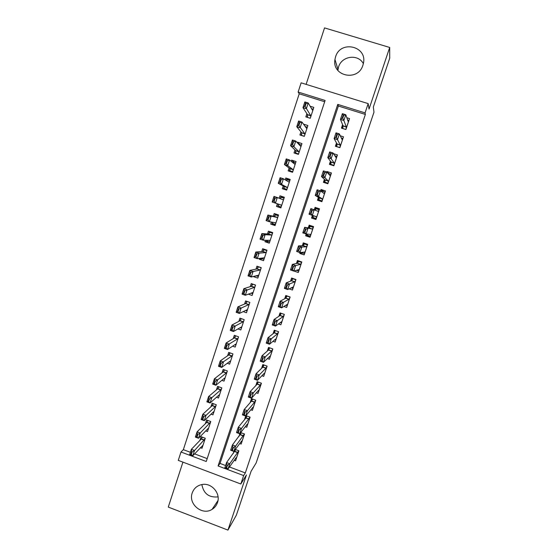 <?xml version="1.0" encoding="UTF-8"?>
<svg xmlns="http://www.w3.org/2000/svg" width="558" height="558" viewBox="0 0 558 558"><rect width="100%" height="100%" fill="white"/><g stroke="black" fill="none" stroke-linecap="round" stroke-linejoin="round"><path stroke-width="0.84" d="M337.869 70.434L338.553 66.974C341.663 55.905 358.145 53.631 363.349 63.633M335.56 56.881L334.953 59.49C331.801 76.362 358.131 81.845 362.916 65.202L363.363 63.57C367.785 46.175 340.394 39.695 335.56 56.881M218.059 496.864C209.006 497.778 203.607 493.67 201.863 484.56M192.224 492.944C187.969 504.048 202.296 515.913 212.103 509.349C214.684 507.759 216.483 505.506 217.487 502.591C220.996 493.335 211.363 482.328 201.752 484.574C197.058 485.634 193.877 488.424 192.224 492.944M298.132 92.042L301.132 82.835L368.175 103.621L365.065 112.904L337.757 104.395L218.094 465.958L243.651 475.569L240.826 483.995L178.267 460.378L180.994 452.008L206.244 461.501L325.098 100.447L298.132 92.042L299.214 93.807L183.345 449.657L180.994 452.008M182.926 462.136L168.272 507.082L227.943 530.1L236.369 515.16L251.114 471.231L256.157 462.938L373.979 112.165L373.33 107.045L389.728 58.172L389.693 47.458L324.54 27.9L306.119 84.384M342.584 124.643L341.433 128.11L345.911 129.526L349.559 118.589L346.825 117.731M336.502 142.96L335.4 146.266L339.864 147.689L343.491 136.801L340.289 135.782M330.441 161.185L329.394 164.338L333.844 165.768L337.451 154.929L333.489 153.659M324.407 179.334L323.417 182.32L327.846 183.763L331.445 172.973L326.995 171.536L326.821 172.066M318.402 197.393L317.46 200.224L321.882 201.675L325.46 190.934L321.031 189.49L320.55 190.934M312.424 215.374L311.538 218.045L315.947 219.503L319.504 208.818L315.089 207.36L314.307 209.717M306.23 234.004L305.638 235.783L310.032 237.255L313.575 226.611L309.174 225.153L308.26 227.908M300.058 252.579L299.772 253.444L304.152 254.922L307.674 244.327L303.287 242.856L302.331 245.743M293.982 271.042L298.293 272.506L301.801 261.967L297.428 260.488L296.431 263.502M289.1 288.863L292.462 290.021L295.956 279.523L291.597 278.03L290.551 281.169M283.855 306.475L286.659 307.444L290.132 296.995L285.787 295.503L284.706 298.767M278.456 323.947L280.876 324.798L284.343 314.398L280.011 312.892L278.881 316.281M272.967 341.308L275.122 342.068L278.575 331.71L274.257 330.197L273.085 333.712M267.442 358.564L269.395 359.261L272.827 348.952L268.524 347.432L267.317 351.066M261.897 375.729L263.697 376.378L267.115 366.118L262.825 364.583L261.576 368.343M256.352 392.811L258.019 393.418L261.423 383.2L257.147 381.665L255.857 385.536M250.8 409.809L252.369 410.381L255.759 400.212L251.498 398.663L250.165 402.66M245.262 426.724L246.748 427.268L250.117 417.147L245.966 415.626M239.738 443.561L241.147 444.084L244.502 434.005L240.658 432.583M200.315 447.628L202.003 448.262L205.288 438.267L201.11 436.712L199.876 440.464M205.693 430.922L207.478 431.585L210.771 421.548L206.579 420L205.372 423.675M211.084 414.141L212.968 414.838L216.281 404.752L212.075 403.211L210.896 406.817M216.476 397.275L218.492 398.014L221.812 387.88L217.599 386.352L216.441 389.875M221.868 380.333L224.03 381.114L227.371 370.937L223.144 369.417L222.014 372.863M227.259 363.3L229.603 364.137L232.958 353.918L228.71 352.405L227.608 355.774M232.623 346.176L235.197 347.09L238.566 336.823L234.304 335.316L233.23 338.608M237.945 328.948L240.812 329.959L244.195 319.65L239.926 318.151L238.873 321.359M243.197 311.622L246.455 312.759L249.858 302.401L245.569 300.908L244.55 304.04M248.324 294.157L252.125 295.475L255.543 285.068L251.239 283.59L250.242 286.638M256.408 275.91L253.59 276.426M253.52 276.642L257.824 278.121L261.249 267.666L256.938 266.194L255.969 269.158M262.497 258.779L259.226 259.212L259.491 258.389M259.226 259.212L263.543 260.677L266.989 250.179L262.665 248.715L261.716 251.595M269.026 241.712L264.959 241.705L265.427 240.268M264.959 241.705L269.291 243.162L272.75 232.616L268.412 231.158L267.491 233.955M275.31 224.804L270.714 224.114L271.39 222.056M270.714 224.114L275.059 225.565L278.54 214.969L274.187 213.526L273.294 216.239M280.883 207.813L276.503 206.446L277.375 203.789M284.238 197.588L279.983 195.809L279.181 198.257M289.853 180.485L285.815 178.009L285.208 179.85M283.22 185.926L282.313 188.702L286.686 190.132L290.195 179.439L285.815 178.009M294.54 162.518L291.667 160.132L291.262 161.353M289.093 167.986L288.151 170.867L292.538 172.296L296.061 161.548L291.667 160.132M299.73 144.522L297.547 142.171L297.351 142.771M294.994 149.963L294.017 152.955L298.418 154.371L301.955 143.58L297.547 142.171M300.922 131.855L299.904 134.966L304.319 136.368L307.876 125.529L303.489 124.141M183.345 449.657L190.397 452.301M194.547 453.863L207.192 458.613M324.672 101.744L299.214 93.807M276.503 206.446L280.862 207.89L284.35 197.246L279.983 195.809M306.879 113.665L305.826 116.887L310.255 118.282L313.826 107.394L310.129 106.236M229.464 466.969L245.311 472.926L365.364 114.439L338.378 106.027L220.04 463.433L225.585 465.518M234.227 460.315L235.574 460.817L238.915 450.787L235.33 449.448M234.039 451.185L233.244 453.556M239.898 433.552L238.859 436.67M245.785 415.836L244.502 419.7M368.175 103.621L369.047 109.061L389.693 47.458M365.364 114.439L365.065 112.904M245.311 472.926L243.651 475.569M227.943 530.1L246.434 474.935L240.826 483.995M220.04 463.433L218.094 465.958M338.378 106.027L337.757 104.395M302.722 253.074L299.772 253.444M310.185 236.125L305.638 235.783M315.981 219.399L311.538 218.045M319.336 209.32L315.089 207.36M323.968 191.722L321.031 189.49M328.85 173.601L326.995 171.536M235.399 449.476L234.695 451.617M236.599 457.741L236.097 457.7L228.02 468.992L224.832 467.792L226.583 462.533L235.769 449.615M226.966 465.037L226.088 467.674L226.625 467.876L227.497 465.233L226.966 465.037L226.583 462.533L229.77 463.726L238.789 450.738M227.497 465.233L229.77 463.726L228.02 468.992L226.625 467.876M224.832 467.792L226.088 467.674M201.759 438.225L202.129 437.088M202.394 437.193L201.222 439.069L191.366 449.33L194.519 450.508L192.803 455.753L203.007 445.214M191.303 454.603L192.803 455.753L189.65 454.568L191.366 449.33L191.638 451.778L190.78 454.407L191.303 454.603L192.168 451.973L191.638 451.778M205.142 438.707L194.519 450.508L192.168 451.973M201.222 439.069L204.214 440.192L201.222 439.069M190.78 454.407L189.65 454.568M232.477 450.25L233.356 447.6L232.826 447.397L231.94 450.048L233.858 451.422L230.663 450.229L232.421 444.942L235.615 446.135L233.858 451.422L241.663 440.98L242.13 441.127L241.677 440.966M240.979 432.701L240.261 434.877M232.826 447.397L232.421 444.942L241.37 432.848M233.356 447.6L235.615 446.135L244.397 433.964M230.663 450.229L231.94 450.048M247.675 424.478L247.18 424.289M246.587 415.85L245.848 418.061M247.689 424.436L247.257 424.192L239.731 433.768L236.522 432.583L238.28 427.275L245.883 418.019L246.992 416.003M238.705 429.674L237.82 432.338L238.357 432.541L239.243 429.876L238.705 429.674L238.28 427.275L241.495 428.453L250.033 417.112M239.243 429.876L241.495 428.453L239.731 433.768L238.357 432.541M236.522 432.583L237.82 432.338M253.255 407.738L252.697 407.535M252.216 398.921L251.463 401.174M253.276 407.675L252.872 407.319L245.625 416.031L242.402 414.852L244.174 409.516L251.498 401.132L252.648 399.082M244.62 411.874L243.734 414.552L244.271 414.747L245.157 412.069L244.62 411.874L244.174 409.516L247.396 410.695L254.588 402.213L255.697 400.191L253.241 407.647M245.157 412.069L247.396 410.695L245.625 416.031L244.271 414.747M242.402 414.852L243.734 414.552M258.849 390.921L258.228 390.698M257.866 381.923L257.105 384.204M258.884 390.837L258.514 390.377L251.546 398.217L248.317 397.045L250.096 391.681L257.14 384.176L258.326 382.084M250.563 393.983L249.67 396.675L250.207 396.871L251.1 394.178L250.563 393.983L250.096 391.681L253.325 392.853L260.209 385.278L261.381 383.186L258.849 390.802M251.1 394.178L253.325 392.853L251.546 398.217L250.207 396.871M248.317 397.045L249.67 396.675M208.057 428.509L208.441 428.656M207.213 421.583L207.604 420.376M207.897 420.488L206.69 422.385L197.086 431.808L200.252 432.987L198.529 438.253L208.043 428.523L208.448 428.621M197.044 437.047L198.529 438.253L195.37 437.074L197.086 431.808L197.379 434.208L196.521 436.851L197.044 437.047L197.909 434.403L197.379 434.208M210.596 422.085L200.252 432.987L197.909 434.403M196.521 436.851L195.37 437.074M213.435 411.888L213.881 412.055M212.689 404.871L213.107 403.587M213.428 403.706L212.186 405.631L202.84 414.21L206.014 415.375L204.284 420.669L213.533 411.797L213.916 411.95M202.812 419.407L204.284 420.669L201.11 419.497L202.84 414.21L203.147 416.561L202.282 419.211L202.812 419.407L203.677 416.756L203.147 416.561M216.072 405.387L215.207 406.74L206.014 415.375L203.677 416.756M202.282 419.211L201.11 419.497M218.82 395.183L219.357 395.378M218.185 388.082L218.631 386.729M218.987 386.854L217.669 388.835L208.615 396.529L211.796 397.687L210.059 403.009L219.043 394.987L219.406 395.21M208.608 401.683L210.059 403.009L206.879 401.837L208.615 396.529L208.943 398.824L208.071 401.488L208.608 401.683L209.473 399.019L208.943 398.824M221.575 388.619L220.696 389.937L211.796 397.687L209.473 399.019M208.071 401.488L206.879 401.837M224.218 378.401L224.846 378.631M223.709 371.223L224.176 369.787M224.574 369.926L223.242 371.9L214.418 378.763L217.613 379.921L215.862 385.257L224.574 378.108L224.923 378.394M214.425 383.883L215.862 385.257L212.675 384.099L214.418 378.763L214.767 381.009L213.888 383.688L214.425 383.883L215.297 381.205L214.767 381.009M227.099 371.774L226.241 373.03L217.613 379.921L215.297 381.205M213.888 383.688L212.675 384.099M264.478 374.034L263.774 373.783M263.543 364.841L262.776 367.164M264.513 373.923L264.185 373.358L257.496 380.312L254.26 379.147L256.045 373.762L262.804 367.136L264.018 365.009M256.527 376.015L255.634 378.715L256.171 378.91L257.071 376.211L256.527 376.015L256.045 373.762L259.289 374.927L265.887 368.238L267.115 366.118M257.071 376.211L259.289 374.927L257.496 380.312L256.171 378.91M254.26 379.147L255.634 378.715M229.617 361.542L230.363 361.807M229.254 354.288L229.75 352.775M230.168 352.921L228.815 354.923L220.25 360.914L223.451 362.065L221.7 367.429L230.14 361.159L230.468 361.507M220.27 365.992L221.7 367.429L218.499 366.278L220.25 360.914L220.619 363.112L219.74 365.804L220.27 365.992L221.149 363.3L220.619 363.112M232.651 354.853L231.814 356.053L221.149 363.3M219.74 365.804L218.499 366.278M270.128 357.078L269.319 356.785M269.249 347.69L268.468 350.047M270.17 356.939L269.877 356.262L263.474 362.323L260.223 361.165L262.023 355.753L268.544 349.971L269.688 347.843M262.525 357.957L261.625 360.67L262.169 360.866L263.069 358.145L262.525 357.957L262.023 355.753L265.273 356.911L271.586 351.121L272.785 349.092M263.069 358.145L265.273 356.911L263.474 362.323L262.169 360.866M260.223 361.165L261.625 360.67M235.016 344.593L235.908 344.914M234.827 337.276L235.35 335.686M235.748 335.825L234.346 337.918L226.109 342.982L229.324 344.126L227.559 349.517L235.72 344.126L236.034 344.544M226.15 348.018L227.559 349.517L224.344 348.366L226.109 342.982L226.492 345.123L225.613 347.829L226.15 348.018L227.029 345.318L226.492 345.123M238.224 337.862L237.401 339.006L227.029 345.318M225.613 347.829L224.344 348.366M275.798 340.038L274.864 339.703M274.982 330.455L274.18 332.854M275.854 339.878L275.596 339.09L269.486 344.251L266.222 343.1L268.028 337.667L274.215 332.833L275.317 330.573M268.551 339.808L267.645 342.535L268.189 342.731L269.096 340.003L268.551 339.808L268.028 337.667L271.293 338.818L277.312 333.921L278.477 331.989M269.096 340.003L271.293 338.818L269.486 344.251L268.189 342.731M266.222 343.1L267.645 342.535M240.393 327.56L241.475 327.944M240.428 320.187L240.972 318.52M241.286 318.625L239.954 320.794L231.995 324.965L235.218 326.102L233.446 331.515L241.335 327.023L241.621 327.497M232.051 329.959L233.446 331.515L230.224 330.378L231.995 324.965L232.4 327.058L231.514 329.771L232.051 329.959L232.937 327.246L232.4 327.058M243.825 320.787L243.023 321.875L232.937 327.246M231.514 329.771L230.224 330.378M281.497 322.922L280.388 322.531M280.737 313.143L279.928 315.584M281.56 322.733L281.337 321.84L275.519 326.095L272.248 324.951L274.062 319.49L279.956 315.563L281.051 313.791L280.862 313.184M274.606 321.582L273.699 324.324L274.243 324.512L275.157 321.771L274.606 321.582L274.062 319.49L277.333 320.627L283.066 316.651L284.203 314.817M275.157 321.771L277.333 320.627L275.519 326.095L274.243 324.512M272.248 324.951L273.699 324.324M245.729 310.422L247.068 310.897M246.05 303.022L246.622 301.271M246.734 301.313L246.894 301.871L245.59 303.594L237.91 306.858L241.147 307.988L239.361 313.436L246.971 309.836L247.236 310.381M237.98 311.817L239.361 313.436L236.132 312.299L237.91 306.858L238.336 308.902L237.443 311.629L237.98 311.817L238.873 309.09L238.336 308.902M249.447 303.643L248.666 304.668L238.873 309.09M237.443 311.629L236.132 312.299M287.224 305.728L285.863 305.261M286.624 295.789L285.696 298.23M290.097 297.107L286.484 295.859L286.791 296.542L285.724 298.216L280.123 301.222L283.408 302.359L288.842 299.297L289.944 297.56M280.325 306.209L281.239 303.454L280.688 303.259L279.774 306.014L281.588 307.849L278.303 306.712L280.123 301.222L280.688 303.259M287.3 305.519L287.105 304.508L281.588 307.849L283.408 302.359L281.239 303.454M278.303 306.712L279.774 306.014M292.978 288.465L291.248 287.872M292.671 278.4L291.492 280.807M295.866 279.802L292.239 278.561L292.552 279.216L291.513 280.793L286.212 282.871L289.511 284.001L294.645 281.867L295.719 280.235M286.435 287.809L287.356 285.047L286.805 284.859L285.884 287.621L287.677 289.518L284.385 288.388L286.212 282.871L286.805 284.859M293.055 288.221L292.901 287.105L287.677 289.518L289.511 284.001L287.356 285.047M284.385 288.388L285.884 287.621M298.753 271.118L296.403 270.316M298.928 260.991L298.014 261.186L297.316 263.299M301.655 262.413L298.014 261.186L298.342 261.807L297.337 263.292L292.336 264.429L295.642 265.552L300.476 264.353L301.515 262.825M292.573 269.333L293.494 266.55L292.943 266.361L292.022 269.144L293.801 271.097L290.495 269.974L292.336 264.429L292.943 266.361M298.844 270.853L298.725 269.619L293.801 271.097L295.642 265.552L293.494 266.55M290.495 269.974L292.022 269.144M304.556 253.695L300.943 252.474M305.763 243.686L303.824 243.727L303.161 245.708L304.159 244.327L303.824 243.727L307.472 244.948M304.654 253.402L304.577 252.049L299.953 252.593L296.64 251.47L298.488 245.904L301.808 247.02L306.335 246.769L307.339 245.339M306.412 246.699L303.259 245.639L306.426 246.678M299.116 247.78L298.188 250.57L298.739 250.758L299.667 247.968L299.116 247.78L298.488 245.904L303.182 245.708L306.335 246.769M301.383 252.425L300.992 252.467M299.667 247.968L301.808 247.02L299.953 252.593L298.739 250.758M296.64 251.47L298.188 250.57M310.387 236.187L306.733 234.967L307.033 234.081M313.408 227.12L309.655 226.192L309.034 228.041M313.31 227.406L309.655 226.192L309.997 226.757L309.055 228.041L304.668 227.287L312.222 229.094L313.191 227.769M312.299 229.031L309.146 227.971L312.299 229.031M304.94 232.1L305.875 229.296L305.317 229.108L304.382 231.912L306.133 233.99L302.806 232.881L304.668 227.287L305.317 229.108M310.492 235.867L310.45 234.402L306.133 233.99L307.995 228.396L305.875 229.296M306.733 234.967L307.332 234.765L307.332 234.109M302.806 232.881L304.382 231.912M316.246 218.603L312.578 217.39L313.164 215.625L309.006 214.202L310.876 208.58L318.13 211.343L319.071 210.122M319.183 209.787L315.507 208.573L315.026 210.024M315.158 210.08L315.87 209.117L315.507 208.573M311.169 213.351L312.103 210.526L311.545 210.345L310.611 213.163L312.347 215.304L309.006 214.202L310.611 213.163M316.358 218.262L316.351 216.678L312.347 215.304L314.217 209.682L312.103 210.526M312.578 217.39L313.191 217.16L313.184 215.632L316.351 216.678M310.876 208.58L311.545 210.345M322.126 200.943L318.451 199.736L321.959 201.438M325.077 192.078L321.394 190.878L321.213 191.422M319.085 197.818L318.451 199.736L319.078 199.471L319.106 197.832L315.242 195.433L317.111 189.783L320.466 190.878L324.065 193.514L324.972 192.391M321.548 191.666L321.394 190.878M317.425 194.505L318.367 191.673L317.809 191.492L316.867 194.324L318.59 196.528L315.242 195.433L316.867 194.324M322.252 200.566L322.287 198.871L318.59 196.528L320.466 190.878L318.367 191.673M317.111 189.783L317.809 191.492M328.034 183.198L324.344 181.999L325.412 182.968M330.999 174.298L327.958 173.315M325.035 179.927L324.344 181.999L324.986 181.706L325.049 179.948L321.499 176.572L323.382 170.894L326.751 171.983L330.036 175.596L330.908 174.584M323.717 175.575L324.665 172.729L324.1 172.548L323.159 175.393L324.861 177.66L321.499 176.572L323.159 175.393M328.174 182.794L328.244 180.98L324.861 177.66L326.751 171.983L324.665 172.729M323.382 170.894L324.1 172.548M333.97 165.377L330.273 164.185L330.72 164.763M336.948 156.428L334.842 155.752M331.013 161.959L330.273 164.185L330.922 163.857L331.027 161.98L327.79 157.621L329.687 151.916L333.063 152.997L336.028 157.6L336.865 156.693M330.036 156.547L330.985 153.687L330.427 153.506L329.471 156.366L330.036 156.547L331.166 158.702L327.79 157.621L329.471 156.366M334.116 164.945L334.228 163.006L331.166 158.702L333.063 152.997L330.985 153.687M329.687 151.916L330.427 153.506M339.934 147.465L336.39 146.58M342.926 138.482L341.315 137.972M337.018 143.908L336.223 146.287L336.886 145.924L337.025 143.929L334.116 138.572L336.014 132.846L339.404 133.913L342.047 139.521L342.849 138.726M336.39 137.428L337.346 134.555L336.774 134.373L335.825 137.254L336.39 137.428L337.499 139.646L334.116 138.572L335.825 137.254M340.087 147.012L340.24 144.954L337.499 139.646L339.404 133.913L337.346 134.555M336.014 132.846L336.774 134.373M345.925 129.477L342.228 128.361M348.931 120.451L347.634 120.047M343.044 125.773L342.2 128.305L342.877 127.908L343.058 125.801L340.464 119.44L342.375 113.679L345.779 114.739L348.094 121.358L348.862 120.668M342.772 118.219L343.728 115.325L343.163 115.15L342.2 118.038L342.772 118.219L343.861 120.5L340.464 119.44L342.2 118.038M346.093 128.996L346.281 126.812L343.861 120.5L345.779 114.739L343.728 115.325M342.375 113.679L343.163 115.15M252.446 284.008L255.501 285.18M250.988 293.18L252.683 293.773M251.7 285.78L252.258 284.064L252.523 284.692L251.246 286.317L243.846 288.674L247.096 289.797L245.311 295.266L252.635 292.58L252.879 293.187M243.944 293.592L245.311 295.266L242.06 294.136L243.846 288.674L244.292 290.662L243.4 293.403L243.944 293.592L244.836 290.851L244.292 290.662M255.097 286.414L254.336 287.384L244.836 290.851M243.4 293.403L242.06 294.136M258.487 266.724L261.158 267.945M256.087 275.798L258.326 276.573M257.371 268.461L257.908 266.829L258.18 267.428L256.931 268.963L249.817 270.4L253.074 271.516L251.281 277.005L258.319 275.24L258.542 275.917M249.928 275.275L251.281 277.005L248.024 275.889L249.817 270.4L250.284 272.332L249.384 275.087L249.928 275.275L250.828 272.52L250.284 272.332M260.774 269.116L260.028 270.023L253.074 271.516L250.828 272.52M249.384 275.087L248.024 275.889M264.82 249.447L263.578 249.517L266.843 250.626M260.844 258.221L263.997 259.296M263.069 251.065L263.578 249.517L263.857 250.096L262.644 251.532L255.815 252.035L259.086 253.144L257.28 258.668L264.032 257.824L264.234 258.57M255.948 256.868L257.28 258.668L254.016 257.552L255.815 252.035L256.303 253.918L255.397 256.687L255.948 256.868L256.847 254.099L256.303 253.918M266.473 251.735L265.748 252.586L259.086 253.144L256.847 254.099M255.397 256.687L254.016 257.552M271.969 232.351L269.27 232.135L272.548 233.23M266.884 240.289L266.417 240.84L269.688 241.942M266.417 240.84L266.598 240.282M268.796 233.586L269.27 232.135L269.563 232.686L268.377 234.018L261.841 233.586L265.127 234.688L263.313 240.233L269.765 240.331L269.953 241.14M261.988 238.378L263.313 240.233L260.035 239.131L261.841 233.586L262.351 235.413L261.444 238.196L261.988 238.378L262.902 235.595L262.351 235.413M272.199 234.276L271.495 235.064L265.127 234.688L262.902 235.595M261.444 238.196L260.035 239.131M278.372 215.472L274.989 214.67L278.275 215.758M272.13 223.409L272.513 222.244L272.667 223.214L272.13 223.409L275.408 224.504M274.543 216.03L274.989 214.67L275.289 215.193L274.138 216.427L267.903 215.046L271.188 216.141L269.368 221.714L275.533 222.754L275.694 223.639M268.063 219.796L269.368 221.714L266.082 220.619L267.903 215.046L268.426 216.818L267.512 219.615L268.063 219.796L268.977 216.999L268.426 216.818M277.954 216.741L277.27 217.467L271.188 216.141L268.977 216.999M267.512 219.615L266.082 220.619M280.325 198.397L280.737 197.12L284.036 198.209M273.615 200.943L274.166 201.124L275.087 198.32L274.536 198.139L273.615 200.943L272.158 202.017L273.985 196.423L277.284 197.511L275.457 203.112L272.158 202.017L278.191 204.061L278.407 205.679L277.863 205.902L281.155 206.997M277.863 205.902L278.289 204.598M274.166 201.124L275.457 203.112L281.323 205.1L281.462 206.055M283.736 199.122L283.066 199.785L277.284 197.511L275.087 198.32M280.737 197.12L281.051 197.623L280.109 198.62M274.536 198.139L273.985 196.423M286.205 180.436L286.512 179.502L289.818 180.576M286.763 189.901L283.624 188.318L286.924 189.406M279.746 182.187L280.304 182.368L281.225 179.543L280.667 179.362L279.746 182.187L278.261 183.331L280.102 177.709L283.415 178.79L281.574 184.412L278.261 183.331L283.994 186.33L284.182 188.067L283.624 188.318L284.085 186.909M280.304 182.368L281.574 184.412L287.14 187.362L287.258 188.388M289.539 181.427L288.891 182.027L283.415 178.79L281.225 179.543M286.512 179.502L286.833 179.969L286.31 180.499M280.667 179.362L280.102 177.709M292.204 162.12L295.628 162.866M291.032 171.801L289.407 170.657L292.72 171.731M285.905 163.334L286.463 163.515L287.391 160.683L286.833 160.502L285.905 163.334L284.399 164.554L286.24 158.897L289.567 159.972L287.719 165.628L284.399 164.554L289.832 168.523L289.979 170.371L289.407 170.657L289.902 169.144M286.463 163.515L287.719 165.628L292.985 169.548L293.076 170.643M295.37 163.654L294.743 164.185L289.567 159.972L287.391 160.683M292.315 161.799L292.511 162.371M286.833 160.502L286.24 158.897M298.669 144.18L301.466 145.073M295.921 153.569L295.224 152.913L298.544 153.98M292.099 144.396L292.657 144.571L293.585 141.725L293.027 141.544L292.099 144.396L290.558 145.68L292.413 140.002L295.754 141.069L293.892 146.747L290.558 145.68L295.691 150.632L295.803 152.599L295.224 152.913L295.754 151.295M292.657 144.571L293.892 146.747L298.851 151.65L298.928 152.815M301.229 145.791L300.623 146.266L295.754 141.069L293.585 141.725M293.027 141.544L292.413 140.002M305.268 126.554L307.325 127.203M301.334 135.42L304.396 136.152M298.321 125.362L298.879 125.543L299.813 122.676L299.255 122.502L298.321 125.362L296.758 126.722L298.621 121.016L301.969 122.076L300.099 127.782L296.758 126.722L301.578 132.658L301.648 134.743L301.062 135.092L301.627 133.362M298.879 125.543L304.752 133.669L304.801 134.91M307.116 127.852L306.523 128.256L301.969 122.076L299.813 122.676M299.255 122.502L298.621 121.016M311.615 108.747L313.219 109.249M306.97 117.25L310.269 118.24M304.57 106.236L305.128 106.411L306.07 103.537L305.512 103.363L304.57 106.236L302.98 107.666L304.849 101.933L308.211 102.986L306.335 108.719L302.98 107.666L307.493 114.599L307.528 116.803L306.928 117.18L307.528 115.353M305.128 106.411L310.673 115.604L310.701 116.915M313.024 109.828L312.459 110.17L308.211 102.986L306.07 103.537M305.512 103.363L304.849 101.933M237.896 452.468L234.862 451.338M237.764 452.691L234.73 451.561L237.771 452.691M236.557 457.727L238.873 450.773M201.368 438.86L204.368 439.976M243.462 435.742L240.421 434.619M243.337 435.951L240.296 434.828M242.095 441.106L244.467 433.991M249.063 418.939L246.008 417.816M248.938 419.135L245.883 418.019M247.654 424.415L250.082 417.133M254.685 402.06L251.623 400.944M254.56 402.248L251.498 401.132M260.328 385.104L257.259 383.995M260.209 385.278L257.14 384.176M206.676 422.399L209.682 423.515M206.823 422.197L209.836 423.313M212.159 405.652L215.179 406.761M212.305 405.464L215.325 406.566M217.669 388.835L220.696 389.937M217.815 388.654L220.842 389.756M223.2 371.935L226.241 373.03M223.346 371.767L226.381 372.863M265.999 368.071L262.923 366.969M265.887 368.238L262.804 367.136M264.485 373.888L267.038 366.222M228.759 354.965L231.814 356.053M228.899 354.811L231.947 355.899M271.697 350.961L268.607 349.866M271.586 351.121L268.496 350.019M270.142 356.897L272.709 349.196M234.346 337.918L237.401 339.006M234.479 337.771L237.534 338.852M277.417 333.775L274.32 332.687M277.312 333.921L274.215 332.833M275.826 339.822L278.4 332.087M239.954 320.794L243.023 321.875M240.086 320.662L243.149 321.736M283.164 316.519L280.06 315.43M283.066 316.651L279.956 315.563M281.539 322.677L284.127 314.907M245.59 303.594L248.666 304.668M245.715 303.475L248.791 304.542M288.939 299.172L285.822 298.098M288.842 299.297L285.724 298.216M287.272 305.456L289.874 297.651M294.743 281.755L291.611 280.688M294.645 281.867L291.513 280.793M293.034 288.158L295.649 280.318M300.567 264.255L297.428 263.195M300.476 264.353L297.337 263.292M298.823 270.776L301.446 262.902M304.64 253.318L307.27 245.408M312.222 229.094L309.055 228.041M310.478 234.493L310.122 234.374M310.478 235.783L313.122 227.838M318.206 211.28L317.209 210.952M316.379 216.783L313.212 215.73M316.344 218.164L319.002 210.185M322.287 198.871L319.106 197.832M322.308 198.983L319.127 197.944M322.238 200.468L324.909 192.454M328.244 180.98L325.049 179.948M328.257 181.106L325.07 180.074M328.16 182.696L330.845 174.64M334.228 163.006L331.027 161.98M334.235 163.152L331.04 162.12M334.109 164.833L336.802 156.742M340.24 144.954L337.025 143.929M340.247 145.108L337.039 144.09M340.08 146.893L342.793 138.761M346.281 126.812L343.058 125.801M346.281 126.98L343.065 125.968M346.086 128.87L348.806 120.702M251.246 286.317L254.336 287.384M251.372 286.205L254.455 287.272M256.931 268.963L260.028 270.023M257.05 268.865L260.147 269.919M262.644 251.532L265.748 252.586M262.755 251.442L265.866 252.495M268.377 234.018L271.495 235.064M268.489 233.941L271.606 234.988L268.475 233.955M275.059 222.67L275.589 222.851M274.138 216.427L277.27 217.467M274.25 216.358L277.375 217.397L274.243 216.364M278.24 204.172L281.371 205.204M278.191 204.061L281.323 205.1M281.699 199.248L283.171 199.729M284.043 186.456L287.189 187.488M283.994 186.33L287.14 187.362M288.612 181.859L288.988 181.985M289.874 168.662L293.027 169.681M289.832 168.523L292.985 169.548M295.733 150.779L298.893 151.797M295.691 150.632L298.851 151.65M301.613 132.818L304.787 133.829M301.578 132.658L304.752 133.669M307.521 114.781L310.701 115.778M307.493 114.599L310.673 115.604M334.953 59.49L337.974 69.436M212.103 509.349L217.99 500.519M243.351 435.938L240.31 434.815M248.959 419.114L245.904 417.991M254.588 402.213L251.525 401.097M260.244 385.236L257.175 384.134M206.69 422.385L209.696 423.501M212.186 405.631L215.207 406.74M217.704 388.8L220.731 389.903M223.242 371.9L226.283 372.995M265.929 368.189L262.846 367.087M228.815 354.923L231.856 356.011M271.634 351.066L268.544 349.971M234.402 337.869L237.464 338.95M277.368 333.865L274.264 332.777M240.017 320.745L243.086 321.82M283.122 316.588L280.011 315.5M245.66 303.538L248.735 304.612M288.904 299.228L285.787 298.153M294.715 281.797L291.583 280.73M300.553 264.29L297.407 263.223M251.323 286.261L254.413 287.321M257.015 268.9L260.112 269.96M262.734 251.47L265.838 252.523"/></g></svg>
